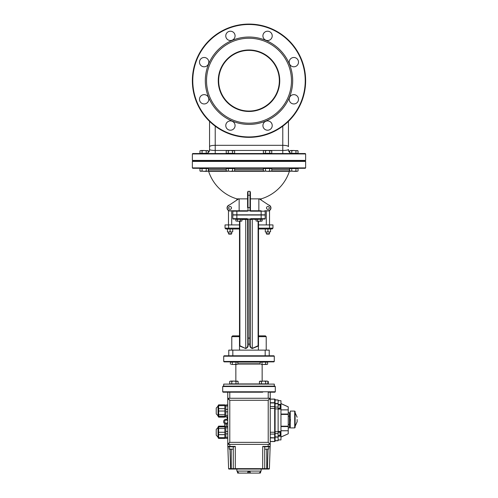<?xml version="1.0" encoding="UTF-8"?>
<svg xmlns="http://www.w3.org/2000/svg" width="498" height="498" viewBox="0 0 498 498"><rect width="100%" height="100%" fill="white"/><g stroke="black" fill="none" stroke-linecap="round" stroke-linejoin="round"><path stroke-width="0.75" d="M260.641 362.102L237.359 362.102M223.72 361.455L274.28 361.455L273.875 361.859L224.125 361.859L223.72 361.455L223.72 356.195L274.28 356.195L273.875 355.79L224.125 355.79L223.72 356.195M275.294 386.535L274.89 386.131L223.11 386.131L222.706 386.535L275.294 386.535L275.294 391.789L222.706 391.789L223.11 392.194L227.76 392.194L227.76 398.263L228.165 398.263A0.405 0.405 0 0 0 227.76 398.668L227.76 398.263M275.294 391.789L274.89 392.194L268.217 392.194L268.217 398.263M229.783 398.263L229.783 392.194L262.72 392.194M270.24 398.263L268.217 400.286L268.217 442.355L270.24 444.378L270.24 398.668A0.405 0.405 0 0 0 269.835 398.263L270.24 398.263L270.24 392.194M275.089 403.517L275.089 399.975L278.127 399.975L278.127 403.517L275.089 403.517M275.089 431.704L275.089 408.914L278.127 408.914L278.127 431.704L275.089 431.704L275.089 433.559L278.127 433.559L278.127 431.704M278.127 437.107L278.127 440.736L275.089 440.736L275.089 437.107L278.127 437.107L275.089 437.014L278.127 437.014L275.089 436.846L275.089 433.559M278.127 439.927L280.959 439.927L280.959 435.8L278.127 435.8M278.127 400.691L280.959 400.691L280.959 404.42L278.127 404.42M278.127 404.824L280.959 404.824L280.959 408.715L278.127 408.715L280.959 408.715L280.959 431.498L278.127 431.498M280.959 431.498L280.959 431.903L278.127 431.903L280.959 431.903L280.959 435.8M280.959 430.751L288.236 430.751L280.959 430.726M288.236 412.699L289.45 412.699L289.45 427.919L288.236 427.919M288.236 424.489L289.45 424.489M288.236 416.135L289.45 416.135M289.45 414.317L290.259 414.317L290.259 427.919L294.71 427.919L295.115 427.514L295.115 411.485L294.71 411.08L294.71 427.919M289.45 417.268L290.259 417.268M289.45 423.35L290.259 423.35M289.45 426.3L290.259 426.3M294.71 411.08L290.259 411.08L290.259 414.317M297.138 419.503L297.138 421.781L297.138 419.503M290.465 419.422L290.259 422.429M227.76 398.668L229.783 400.286L228.165 398.263A0.405 0.405 0 0 0 227.76 398.668L227.76 443.973A0.405 0.405 0 0 0 228.165 444.378L229.783 442.355L227.76 443.973A0.405 0.405 0 0 0 228.165 444.378L227.76 443.973L227.76 444.378L228.613 468.662L227.835 446.413L228.24 446.806L227.835 446.413L228.613 468.662L227.835 446.413L228.24 446.806L227.835 446.413L227.76 444.378M260.329 471.886L261.133 471.077L236.867 471.077L236.867 469.054M236.867 471.077L238.953 473.1L247.855 473.1L247.786 471.886M250.214 471.886L250.145 473.1L259.047 473.1L260.56 471.886L260.56 472.982L259.165 472.982M231.246 469.054L231.246 468.649L228.613 468.662A0.405 0.405 0 0 0 229.018 469.054L264.326 469.054A0.405 0.405 0 0 0 264.731 468.649L264.731 446.806L262.707 446.413L262.707 468.662L231.246 468.649L231.246 449.233L229.466 449.233L231.246 449.233M233.027 449.233L229.223 448.991L229.223 446.806L228.24 446.806L234.097 446.806L233.269 446.806L233.269 468.649L233.674 469.054A0.405 0.405 0 0 1 233.269 468.649M228.165 444.378L270.24 444.378L270.165 446.413L262.707 446.413M227.76 392.194L235.28 392.194M270.24 441.545L274.684 441.545A0.405 0.405 0 0 0 275.089 441.141L275.089 399.477L275.089 399.882L278.127 399.975M270.24 437.823L274.684 437.823L274.684 441.452L270.24 441.452M278.127 433.559L278.127 436.846M278.127 408.914L278.127 407.059L275.089 407.059M275.089 403.772L278.127 403.772L278.127 407.059M278.127 403.772L275.089 403.61M270.24 399.166L274.684 399.166L274.684 402.801A0.405 0.405 0 0 1 275.089 403.206A0.405 0.405 0 0 0 274.684 402.801L270.24 402.801M233.674 469.054L235.293 469.054L235.293 446.413L227.835 446.413A0.405 0.405 0 0 0 228.24 446.806A0.405 0.405 0 0 1 227.835 446.413A0.405 0.405 0 0 0 228.24 446.806M275.089 440.736L275.089 441.128M270.24 399.072L274.684 399.072L270.24 399.072M274.684 399.072A0.405 0.405 0 0 1 275.089 399.477A0.405 0.405 0 0 0 274.684 399.072L274.684 399.166A0.405 0.386 180 0 1 275.089 399.552M275.089 437.418A0.405 0.405 0 0 1 274.684 437.823L270.24 437.655M278.127 436.204L280.959 436.204M280.959 404.824L280.959 404.42M280.959 403.61L288.236 406.897L288.236 409.842L280.959 409.866L288.236 409.842L288.236 414.05L280.959 414.05M280.959 414.429L288.236 414.429L288.236 414.05M288.236 414.429L288.236 426.195L280.959 426.195M280.959 426.574L288.236 426.574L288.236 426.195M288.236 426.574L288.236 433.789L280.959 437.007M268.982 469.054A0.405 0.405 0 0 0 269.387 468.662A0.405 0.405 0 0 1 268.982 469.054A0.405 0.405 0 0 0 269.387 468.662A0.405 0.405 0 0 1 268.982 469.054A0.405 0.405 0 0 0 269.387 468.662A0.405 0.405 0 0 1 268.982 469.054L264.326 469.054L268.982 469.054A0.405 0.405 0 0 0 269.387 468.662L270.165 446.413A0.405 0.405 0 0 1 269.76 446.806A0.405 0.405 0 0 0 270.165 446.413M264.973 449.233L268.777 448.991L268.777 446.806L269.76 446.806L268.142 446.806L268.217 444.378M269.387 468.662L266.754 468.649L266.754 449.233M266.754 469.054L266.754 468.649L264.731 468.649A0.405 0.405 0 0 1 264.619 468.929A0.405 0.405 0 0 0 264.731 468.649L264.326 469.054A0.405 0.405 0 0 0 264.731 468.649L262.707 468.662L262.707 469.054M235.293 446.413L234.097 446.806M229.018 469.054A0.405 0.405 0 0 1 228.613 468.662M268.217 442.355L229.783 442.355L229.783 400.286L268.217 400.286L269.835 398.263L228.165 398.263M263.903 446.806L268.142 446.806M223.72 386.131L223.72 384.107L274.28 384.107L274.28 386.131M259.047 473.1L259.682 473.1M247.892 472.982L247.892 471.886L250.114 471.886L250.114 472.982L247.892 472.982L249.996 473.1L248.01 473.1M238.835 472.982L237.44 472.982L237.739 471.886M238.206 473.1L238.953 473.1M280.15 434.735L280.15 432.407L280.15 433.926L280.959 433.926M278.127 435.644L280.15 435.445M280.15 407.501L280.15 405.179L280.15 407.501M278.127 408.416L280.15 408.211M218.056 427.465L216.232 429.401L216.232 435.215L218.056 437.151M218.473 438.271L218.056 437.574L218.056 427.041L218.473 426.35M224.853 438.427L224.853 432.264L218.603 432.264L218.603 437.68M218.603 432.264L218.603 426.188L218.603 426.935L224.853 426.935L224.853 426.145L218.715 426.188M224.853 438.47L218.603 438.427M224.853 432.264L224.853 426.935M225.818 438.377L227.76 438.377L225.818 438.377L225.818 426.238L227.76 426.244M227.275 419.241L227.275 417.05M227.76 424.059L226.017 424.059A2.378 2.378 0 0 1 223.639 421.682L223.639 421.625A2.378 2.378 0 0 1 226.017 419.241L227.76 419.241M227.76 420.766L226.241 419.889L224.723 420.766L224.723 422.522L226.241 423.4L227.76 422.522M224.723 423.68L224.723 426.145M226.241 424.059L226.241 426.238M225.818 404.911L227.76 404.911L225.818 404.918L225.818 417.05L227.76 417.05L225.818 417.044M218.473 416.938L218.056 416.247L218.056 405.714L218.473 405.017M218.603 405.609L218.715 417.1M224.853 417.1L218.603 417.1L218.603 416.353L224.853 416.353L224.853 417.1M224.853 404.862L224.853 416.353M218.603 404.862L224.853 404.818M218.056 415.824L216.232 413.888L216.232 408.074L218.056 406.138M260.454 381.07L259.452 381.4L263.567 381.07L261.462 381.4L260.454 381.07M267.289 381.07L267.856 381.4L267.214 381.07M265.664 381.4L263.567 381.07L266.76 381.07L265.664 381.4L265.664 383.865L261.462 383.865L261.462 381.4M261.462 383.865L259.452 383.865L259.452 381.4M268.298 381.4L268.298 383.865L265.664 383.865M267.856 383.865L267.856 381.4M231.172 381.07L234.303 381.07M237.042 381.07L235.977 381.4L233.873 381.07L238.112 381.4L237.042 381.07M231.775 381.4L230.736 381.07L233.873 381.07L231.775 381.4L231.775 383.865L229.703 383.865L229.703 381.4L230.736 381.07L229.703 381.4M235.977 381.4L235.977 383.865L238.112 383.865L238.112 381.4M235.977 383.865L231.775 383.865M240.353 350.125L239.631 350.05L239.494 348.774L239.494 346.129L239.899 345.743L239.899 221.205M239.494 221.205L239.494 346.116M239.569 345.973L245.682 348.525L239.899 345.743M241.922 219.469L247.767 219.469L247.767 345.058L247.624 218.933A1.556 0.405 90 0 0 247.786 219.064L249.828 219.064L249.834 345.363C249.834 346.863 250.662 347.915 252.318 348.525L258.431 345.973L258.369 350.05L257.647 350.125M252.318 348.525L252.256 348.401C250.905 347.76 250.233 346.645 250.233 345.058L250.233 343.738A0.405 0.386 0 0 1 249.828 344.124L248.172 344.124A0.405 0.386 180 0 1 247.767 343.738M245.682 348.525C247.338 347.915 248.166 346.863 248.166 345.363L248.172 338.105L247.767 338.092M258.506 346.129L258.506 221.205M258.101 221.205L258.101 345.743L258.431 345.973M261.133 215.018L261.133 219.064L264.774 219.064A0.405 0.405 0 0 0 265.179 218.659L265.179 215.018L232.821 215.018L232.821 218.659A0.405 0.405 0 0 0 233.226 219.064L247.363 219.064A0.405 0.405 0 0 1 247.767 219.469M247.979 219.064L247.898 219.456M248.166 345.363L247.767 345.058C247.767 346.645 247.095 347.76 245.744 348.401L245.744 219.064M261.133 219.064L250.581 219.064L250.233 219.469A0.405 0.405 0 0 1 250.637 219.064L256.078 219.469M249.834 345.363L250.233 345.058L250.233 219.469L250.233 338.397M249.828 219.064L250.214 219.064A1.556 0.405 90 0 0 250.376 218.933L250.394 219.083M250.102 219.456L250.021 219.064M247.767 338.397L247.767 345.058M266.218 336.679L265.409 335.87L259.116 335.87L259.116 336.679L266.218 336.679L266.218 350.125M259.116 335.87L258.506 335.87M269.225 355.79L269.225 350.125L228.775 350.125L228.775 355.79M239.494 335.87L232.591 335.87L238.884 335.87L238.884 336.679L231.782 336.679L231.782 350.125M247.624 218.933L247.232 218.659L246.591 219.064M251.409 219.064L250.768 218.659L250.376 218.933M265.179 218.659A0.405 0.405 0 0 1 264.774 219.064A0.405 0.405 0 0 0 265.179 218.659L250.768 218.659M269.53 232.006L269.53 233.724L269.125 234.128L266.698 234.128L266.293 233.724L266.293 232.006M269.53 233.724L266.293 233.724M231.707 232.006L231.707 233.724L231.302 234.128L228.875 234.128L228.47 233.724L228.47 232.006M231.707 233.724L228.47 233.724M239.494 228.165L225.034 228.165L225.843 228.974L239.494 228.974L231.707 228.974M258.506 228.974L272.126 228.974M239.494 224.928L225.034 224.928L225.034 228.165M269.331 207.94A1.413 1.413 0 0 0 267.202 206.714A1.413 1.413 0 0 0 267.202 209.166A1.413 1.413 0 0 0 269.331 207.94M231.502 207.94A1.413 1.413 0 0 0 229.379 206.714A1.413 1.413 0 0 0 229.379 209.166A1.413 1.413 0 0 0 231.502 207.94M269.505 224.928L269.505 228.165L272.966 228.165L272.966 224.928L258.506 224.928M266.293 224.928L266.293 210.772M228.47 224.928L228.47 210.505M231.178 210.772A3.032 3.032 0 0 1 227.051 207.94A3.032 3.032 0 0 1 229.435 204.977M268.565 204.977A3.032 3.032 0 0 1 270.819 208.811A3.032 3.032 0 0 1 266.822 210.772M239.146 210.772L239.146 198.87A41.882 41.882 0 0 1 238.791 198.783L228.526 205.581A2.832 2.832 0 0 0 230.088 210.772L247.711 210.772L247.587 211.177L247.711 210.772M233.189 211.177L233.226 210.772A0.405 0.405 0 0 0 232.821 211.177L232.821 214.819L265.179 214.819L265.179 211.177A0.405 0.405 0 0 0 264.774 210.772L267.912 210.772A2.832 2.832 0 0 0 269.474 205.581L259.209 198.783A41.882 41.882 0 0 1 258.854 198.87L258.854 210.772M259.346 198.87L261.133 198.87L261.133 200.053M226.727 171.3L208.606 171.3A42.473 42.473 0 0 0 236.867 198.87L238.654 198.87M257.093 210.772L250.413 210.772L250.413 192.396L250.021 191.344L250.008 195.228L250.021 191.344A37.412 36.802 180 0 1 247.979 191.344L247.992 195.228L247.979 191.344L247.587 192.396L247.587 207.635L247.992 207.56L247.992 210.772L247.587 211.177L247.992 210.772L250.008 210.772L250.413 211.177L250.289 210.772L250.413 211.177L265.179 211.177L265.179 214.819L265.179 211.177A0.405 0.405 0 0 0 264.774 210.772A0.405 0.405 0 0 1 265.179 211.177M247.587 207.635L247.587 205.998M250.289 210.772L250.413 211.177L250.289 210.772L261.133 210.772L261.133 214.819M240.908 210.772L247.587 210.772M239.146 198.87L247.587 198.87M250.413 198.87L258.854 198.87M292.295 153.533A4.046 3.972 90 0 1 288.33 149.68L288.442 149.487A4.046 4.046 0 0 0 290.253 152.861M288.33 149.68C287.551 150.166 285.703 150.433 282.777 150.464L282.777 153.533M282.777 126.175L282.777 150.464L215.223 150.464C212.297 150.433 210.449 150.166 209.67 149.68L209.558 149.487A4.046 4.046 0 0 1 207.747 152.861M305.23 153.533L192.77 153.533L192.365 153.938L305.635 153.938L305.23 153.533M215.223 153.533L215.223 145.323L282.777 145.323A5.665 1.376 0 0 1 288.442 146.698L288.442 121.356M209.558 121.356L209.558 149.487M234.116 171.3L263.884 171.3M271.273 171.3L289.394 171.3L289.45 170.926L271.777 170.926M192.365 167.894L192.77 168.299L305.23 168.299L305.635 167.894L192.365 167.894L192.365 161.42L305.635 161.42L305.23 161.016L192.77 161.016L192.365 161.42M305.635 153.938L305.635 160.406L305.23 160.81L192.77 160.81L192.365 160.406L192.365 153.938M305.635 160.406L192.365 160.406M279.745 80.72A30.745 30.745 0 0 0 233.63 54.095A30.745 30.745 0 0 0 233.63 107.344A30.745 30.745 0 0 0 279.745 80.72M279.341 80.72A30.341 30.341 0 0 1 233.83 106.989A30.341 30.341 0 0 1 233.83 54.444A30.341 30.341 0 0 1 279.341 80.72M291.473 80.72A42.473 42.473 0 0 1 227.76 117.503A42.473 42.473 0 0 1 227.76 43.936A42.473 42.473 0 0 1 291.473 80.72M192.365 80.72A56.635 56.635 0 0 0 249 137.348A56.635 56.635 0 0 0 305.635 80.72A56.635 56.635 0 0 0 249 24.085A56.635 56.635 0 0 0 192.365 80.72M305.23 80.72A56.23 56.23 0 0 1 220.888 129.412A56.23 56.23 0 0 1 220.888 32.021A56.23 56.23 0 0 1 305.23 80.72M292.687 80.72A43.687 43.687 0 0 0 227.156 42.884A43.687 43.687 0 0 0 227.156 118.555A43.687 43.687 0 0 0 292.687 80.72M272.225 35.868A4.65 4.65 0 0 0 265.247 31.841A4.65 4.65 0 0 0 265.247 39.902A4.65 4.65 0 0 0 272.225 35.868M235.075 35.868A4.65 4.65 0 0 0 228.096 31.841A4.65 4.65 0 0 0 228.096 39.902A4.65 4.65 0 0 0 235.075 35.868M208.805 62.144A4.65 4.65 0 0 0 201.827 58.11A4.65 4.65 0 0 0 201.827 66.172A4.65 4.65 0 0 0 208.805 62.144M208.805 99.295A4.65 4.65 0 0 0 201.827 95.267A4.65 4.65 0 0 0 201.827 103.323A4.65 4.65 0 0 0 208.805 99.295M235.075 125.564A4.65 4.65 0 0 0 228.096 121.537A4.65 4.65 0 0 0 228.096 129.592A4.65 4.65 0 0 0 235.075 125.564M272.225 125.564A4.65 4.65 0 0 0 265.247 121.537A4.65 4.65 0 0 0 265.247 129.592A4.65 4.65 0 0 0 272.225 125.564M298.501 99.295A4.65 4.65 0 0 0 291.523 95.267A4.65 4.65 0 0 0 291.523 103.323A4.65 4.65 0 0 0 298.501 99.295M298.501 62.144A4.65 4.65 0 0 0 291.523 58.11A4.65 4.65 0 0 0 291.523 66.172A4.65 4.65 0 0 0 298.501 62.144M270.545 228.974L265.285 228.974M265.285 232.006L266.598 232.006L265.285 232.006M267.912 231.775L269.225 232.006L266.598 232.006L267.912 231.775L267.912 229.211M270.545 231.775L269.225 232.006L270.545 231.775L270.545 229.211M265.285 231.775L265.285 229.211M232.715 228.974L227.455 228.974M227.455 232.006L228.775 232.006L227.455 232.006M230.088 231.775L231.402 232.006L228.775 232.006L230.088 231.775L230.088 229.211M232.715 231.775L231.402 232.006L232.715 231.775L232.715 229.211M227.455 231.775L227.455 229.211M290.695 171.331L291.747 171.007L293.845 171.331L289.643 171.007L290.695 171.331M295.949 171.007L297.001 171.331L293.845 171.331L295.949 171.007L295.949 168.542L298.053 168.542L298.053 171.007L297.001 171.331L298.053 171.007M291.747 171.007L291.747 168.542L289.643 168.542L289.643 171.007M291.747 168.542L295.949 168.542M200.999 171.331L202.051 171.007L204.155 171.331L199.947 171.007L200.999 171.331M206.253 171.007L207.305 171.331L204.155 171.331L206.253 171.007L206.253 168.542L208.357 168.542L208.357 171.007L207.305 171.331L208.357 171.007M202.051 171.007L202.051 168.542L199.947 168.542L199.947 171.007M202.051 168.542L206.253 168.542M264.426 171.331L265.471 171.007L267.575 171.331L263.374 171.007L264.426 171.331M269.679 171.007L270.731 171.331L267.575 171.331L269.679 171.007L269.679 168.542L271.777 168.542L271.777 171.007L270.731 171.331L271.777 171.007M265.471 171.007L265.471 168.542L263.374 168.542L263.374 171.007M265.471 168.542L269.679 168.542M227.269 171.331L228.321 171.007L230.425 171.331L226.223 171.007L227.269 171.331M232.529 171.007L233.574 171.331L230.425 171.331L232.529 171.007L232.529 168.542L234.626 168.542L234.626 171.007L233.574 171.331L234.626 171.007M228.321 171.007L228.321 168.542L226.223 168.542L226.223 171.007M228.321 168.542L232.529 168.542M297.001 150.496L295.949 150.819L293.845 150.496L298.053 150.819L297.001 150.496M291.747 150.819L290.695 150.496L293.845 150.496L291.747 150.819L291.747 153.291L290.938 153.291M289.643 150.819L290.695 150.496L289.643 150.819L289.643 152.363M295.949 150.819L295.949 153.291L298.053 153.291L298.053 150.819M295.949 153.291L291.747 153.291M207.305 150.496L206.253 150.819L204.155 150.496L208.357 150.819L207.305 150.496M202.051 150.819L200.999 150.496L204.155 150.496L202.051 150.819L202.051 153.291L199.947 153.291L199.947 150.819L200.999 150.496L199.947 150.819M208.357 152.363L208.357 150.819M207.062 153.291L206.253 153.291L206.253 150.819M206.253 153.291L202.051 153.291M270.731 150.496L269.679 150.819L267.575 150.496L271.777 150.819L270.731 150.496M265.471 150.819L264.426 150.496L267.575 150.496L265.471 150.819L265.471 153.291L263.374 153.291L263.374 150.819L264.426 150.496L263.374 150.819M269.679 150.819L269.679 153.291L271.777 153.291L271.777 150.819M269.679 153.291L265.471 153.291M233.574 150.496L232.529 150.819L230.425 150.496L234.626 150.819L233.574 150.496M228.321 150.819L227.269 150.496L230.425 150.496L228.321 150.819L228.321 153.291L226.223 153.291L226.223 150.819L227.269 150.496L226.223 150.819M232.529 150.819L232.529 153.291L234.626 153.291L234.626 150.819M232.529 153.291L228.321 153.291M256.837 221.205L259.116 221.205L256.837 221.205M260.628 220.975L261.388 221.205L259.116 221.205L260.628 220.975L260.628 219.307L262.147 219.307L262.147 220.975L261.388 221.205L262.147 220.975M257.597 220.975L257.597 219.307L256.078 219.307L256.078 220.975M257.597 219.307L260.628 219.307M236.612 221.205L238.884 221.205L236.612 221.205M240.403 220.975L241.163 221.205L238.884 221.205L240.403 220.975L240.403 219.307L241.922 219.307L241.922 220.975L241.163 221.205L241.922 220.975M237.372 220.975L237.372 219.307L235.853 219.307L235.853 220.975M237.372 219.307L240.403 219.307M261.07 364.449L263.872 364.449L261.07 364.449M265.745 364.156L266.679 364.449L263.872 364.449L265.745 364.156L265.745 362.102L267.613 362.102L267.613 364.156L267.109 364.449M262.004 364.156L262.004 362.102L260.137 362.102L260.137 364.156M262.004 362.102L265.745 362.102M231.321 364.449L234.128 364.449L231.321 364.449M235.996 364.156L236.93 364.449L234.128 364.449L235.996 364.156L235.996 362.102L237.863 362.102L237.863 364.156L236.93 364.449L237.863 364.156M232.255 364.156L232.255 362.102L230.387 362.102L230.387 364.156M232.255 362.102L235.996 362.102M237.863 364.05L260.137 364.05M260.137 363.764L237.863 363.764M260.012 383.939L237.546 383.939M237.359 361.978L260.641 361.978M270.24 402.963L274.684 402.963L274.684 406.53L270.24 406.53M270.24 434.094L274.684 434.094L274.684 437.655A0.405 0.373 180 0 0 275.089 437.281M280.15 406.692L280.959 406.692M230.636 469.054L229.958 449.233M270.24 437.916L274.684 437.916A0.405 0.386 180 0 0 275.089 437.53M275.089 441.066A0.405 0.386 180 0 1 274.684 441.452L274.684 441.545M270.24 408.385L274.684 408.385L274.684 434.094A0.405 0.373 180 0 0 275.089 433.721M275.089 432.239L270.24 432.239M275.089 406.897A0.405 0.373 180 0 0 274.684 406.53L274.684 408.385L275.089 408.385M274.684 402.801L274.684 402.963A0.405 0.373 180 0 1 275.089 403.336M275.089 403.094A0.405 0.386 180 0 0 274.684 402.708L270.24 402.708M278.127 440.643L275.089 440.643M229.858 446.806L229.783 444.378M278.127 409.119L280.959 409.119M280.959 409.891L288.236 409.891M280.959 430.776L288.236 430.776M268.042 449.233L267.364 469.054M264.326 469.054A0.405 0.405 0 0 0 264.731 468.649M280.15 432.407L279.944 435.644M280.15 405.179L279.944 408.416M224.853 428.529L218.603 428.529M224.853 434.648L218.603 434.648M224.853 437.636L218.603 437.636M227.76 431.467L225.818 431.467M227.76 433.889L225.818 433.889M227.76 437.288L225.818 437.288M227.76 426.487L225.818 426.487M227.76 427.826L225.818 427.826M227.76 411.821L225.818 411.821M227.76 415.463L225.818 415.463M227.76 416.801L225.818 416.801M227.76 406.001L225.818 406.001M227.76 409.4L225.818 409.4M224.853 414.759L218.603 414.759M224.853 411.024L218.603 411.024M224.853 408.64L218.603 408.64M224.853 405.652L218.603 405.652M258.101 345.743L252.256 348.401L252.256 219.469L250.233 219.469M250.233 338.092L248.172 338.105L248.172 219.064M247.232 218.659L236.867 218.659L236.867 219.064M236.867 215.018L236.867 218.659L232.821 218.659M232.821 350.125L232.821 355.79M265.179 350.125L265.179 355.79M228.495 224.928L228.75 228.974M258.506 228.165L269.505 228.165L269.25 228.974M236.867 214.819L236.867 211.177L232.821 211.177A0.405 0.405 0 0 1 233.226 210.772M247.587 211.177L236.867 211.177L236.867 210.772M247.587 195.303L247.992 195.228A40.979 40.313 -0 0 0 250.008 195.228L250.008 210.772M250.413 207.635L247.992 207.56L247.992 195.228M250.413 195.303L250.008 195.228M209.67 149.68A4.046 3.972 -90 0 1 205.705 153.533M263.374 170.926L234.626 170.926M226.223 170.926L208.55 170.926L208.606 171.3M208.55 170.926L208.55 169.507L226.223 169.507M234.626 169.507L263.374 169.507M271.777 169.507L289.45 169.507L289.45 170.926M209.558 146.698A5.665 1.376 180 0 1 215.223 145.323L215.223 126.175M235.853 364.449L235.853 381.07M262.147 364.449L262.147 381.07M222.706 386.535L222.706 391.789M274.28 361.455L274.28 356.195M295.115 426.3L297.138 421.781M295.115 412.699L297.138 417.224M261.133 469.054L261.133 471.077M280.959 403.548L288.236 406.835M288.236 433.789L280.959 437.076M279.944 432.208L278.127 432.208M279.944 404.974L278.127 404.974M224.853 426.145L218.672 426.145M225.818 426.811L224.853 426.811M225.818 437.804L224.853 437.804M227.76 426.238L225.818 426.238M224.853 416.477L225.818 416.477M224.853 405.484L225.818 405.484M218.672 417.143L224.853 417.143M231.782 336.679L232.591 335.87M272.966 228.165L272.157 228.974M269.53 210.505L269.53 224.928M231.707 210.772L231.707 224.928M236.867 198.87L236.867 200.053M261.133 198.87A42.473 42.473 0 0 0 289.394 171.3M208.55 169.507L208.357 168.853M289.45 169.507L289.643 168.853M305.635 161.42L305.635 167.894"/></g></svg>
